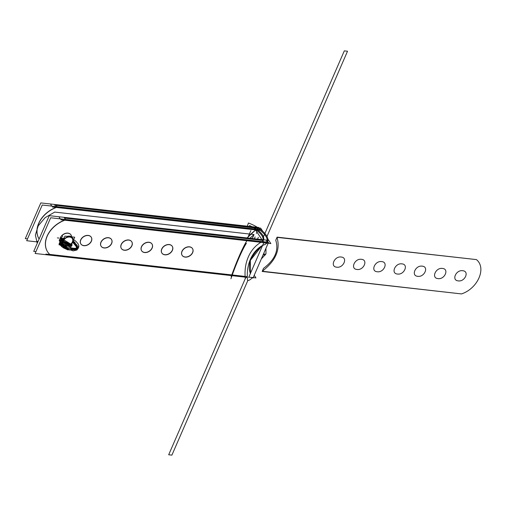 <?xml version="1.0" encoding="UTF-8"?>
<svg xmlns="http://www.w3.org/2000/svg" width="506" height="506" viewBox="0 0 506 506"><rect width="100%" height="100%" fill="white"/><g stroke="black" fill="none" stroke-linecap="round" stroke-linejoin="round"><path stroke-width="0.76" d="M27.507 238.864L25.3 238.617L40.822 202.912L258.711 227.466M254.379 227.909L56.115 205.354L254.227 227.675A7.508 3.352 -156.5 0 1 257.699 228.56A21.385 9.557 -156.5 0 1 259.015 229.452A21.385 9.557 -156.5 0 0 257.699 228.56A7.508 3.352 23.5 0 0 254.227 227.675L56.115 205.354L254.227 227.675A7.508 3.352 -156.5 0 1 257.699 228.56A21.385 9.557 -156.5 0 1 259.015 229.452A21.385 9.557 -156.5 0 0 257.699 228.56A21.385 9.557 -156.5 0 1 259.015 229.452M37.817 241.982L26.698 240.73L42.226 205.025L260.109 229.579M248.282 236.612L255.796 229.813A16.951 7.577 -156.5 0 1 263.025 239.749A16.951 7.577 23.5 0 0 255.796 229.813A3.751 1.676 23.5 0 0 255.625 229.794L56.609 207.371M39.114 239.003A24.396 17.982 146.5 0 1 56.039 207.422A24.396 17.982 146.5 0 0 39.114 239.003A24.396 17.982 146.5 0 1 56.039 207.422A24.396 17.982 146.5 0 0 39.114 239.003A24.396 17.982 -33.5 0 1 57.292 207.131M251.558 233.392L255.796 229.813A3.751 1.676 23.5 0 0 255.625 229.794A3.751 1.676 23.5 0 1 255.796 229.813A16.951 7.577 -156.5 0 1 263.025 239.749A16.951 7.577 23.5 0 0 255.796 229.813A3.751 1.676 23.5 0 0 255.625 229.794M50.815 204.639L51.783 206.106M259.692 230.369L52.377 207.011M55.768 206.556L54.8 205.088M262.747 231.299L260.647 228.124L258.528 227.89M267.87 239.047L270.868 243.588L264.056 242.817M253.835 227.358L263.348 241.741M263.537 241.767L262.975 240.913M259.888 230.091A21.385 9.557 -156.5 0 1 267.067 241.697A21.385 9.557 -156.5 0 0 259.888 230.091A21.385 9.557 -156.5 0 1 267.067 241.697A21.385 9.557 -156.5 0 0 259.888 230.091A21.385 9.557 -156.5 0 1 267.067 241.697M248.636 277.535L264.157 241.83A7.508 3.352 -156.5 0 0 267.25 241.634A7.508 3.352 -156.5 0 1 264.157 241.83L248.636 277.535M252.102 277.484A21.891 9.778 23.5 0 1 247.617 280.71A37.526 29.234 75.2 0 1 263.063 245.182A21.891 9.778 23.5 0 0 264.91 244.499A21.891 9.778 23.5 0 0 248.408 223.013A37.526 4.94 -70.3 0 1 247.32 226.182M260.799 247.194L250.325 260.394L250.476 273.765C249.053 270.381 249.047 265.776 250.47 259.964C254.044 253.316 258.123 248.547 262.703 245.65C258.123 248.547 254.044 253.316 250.47 259.964C249.047 265.776 249.053 270.381 250.476 273.765C249.053 270.381 249.047 265.776 250.47 259.964C254.044 253.316 258.123 248.547 262.703 245.65C258.123 248.547 254.044 253.316 250.47 259.964C249.047 265.776 249.053 270.381 250.476 273.765M258.205 227.959A7.508 3.352 23.5 0 0 254.328 226.973A7.508 3.352 23.5 0 1 258.205 227.959M254.512 227.023L257.984 227.902M254.208 275.296L255.941 277.914L249.129 277.149M37.45 241.337L38.07 241.406M55.723 204.766L57.001 206.695M54.838 205.145L55.464 206.087M247.244 276.776A17.406 7.773 23.5 0 1 245.239 278.009A41.283 33.529 69.5 0 1 260.704 242.444A17.406 7.773 23.5 0 0 261.741 241.95A17.406 7.773 23.5 0 0 249.547 225.575A41.283 2.448 -68.2 0 1 248.996 226.973M267.143 240.211L49.265 215.664L33.738 251.368L35.951 251.615M64.553 218.105L262.658 240.426M68.373 233.298A6.192 4.567 146.5 0 0 60.182 238.807M61.422 242.557A6.192 4.567 146.5 0 0 61.846 242.848M71.466 236.302A6.192 4.567 146.5 0 0 67.962 233.127A6.192 4.567 146.5 0 1 71.466 236.302A6.192 4.567 146.5 0 0 67.962 233.127A6.192 4.567 146.5 0 1 71.466 236.302A6.192 4.567 146.5 0 0 70.916 234.79A6.192 4.567 146.5 0 0 67.962 233.127A6.192 4.567 146.5 0 0 60.056 238.914A6.192 4.567 146.5 0 1 67.962 233.127A6.192 4.567 146.5 0 0 60.056 238.914A6.192 4.567 146.5 0 1 67.962 233.127A6.192 4.567 146.5 0 0 60.056 238.914M61.321 242.418A6.192 4.567 146.5 0 0 61.764 242.722A6.192 4.567 146.5 0 1 61.321 242.418A6.192 4.567 146.5 0 0 61.764 242.722A6.192 4.567 146.5 0 1 61.321 242.418A6.192 4.567 146.5 0 0 61.764 242.722M71.548 236.428A6.192 4.567 146.5 0 0 70.998 234.917A6.192 4.567 146.5 0 0 67.703 233.222M251.887 277.902L253.019 278.034L268.541 242.33L50.663 217.776L35.135 253.481L245.163 277.149M247.333 277.389L246.605 277.307M65.053 220.123L261.229 242.222M261.286 242.229L264.056 242.545M262.861 245.283L263 244.961M47.697 251.975A24.396 17.982 146.5 0 0 49.79 254.41L247.307 276.668L49.79 254.41A24.396 17.982 -33.5 0 1 64.477 220.173A24.396 17.982 146.5 0 0 47.653 251.912M80.884 243.968A6.192 4.567 146.5 0 0 83.794 245.568A6.192 4.567 146.5 0 0 90.188 242.842A6.192 4.567 146.5 0 0 91.169 237.074A6.192 4.567 146.5 0 0 88.215 235.404A6.192 4.567 146.5 0 0 80.701 239.888A6.192 4.567 146.5 0 0 83.794 245.568A6.192 4.567 146.5 0 0 91.308 241.084A6.192 4.567 146.5 0 0 88.215 235.404A6.192 4.567 146.5 0 0 81.82 238.13A6.192 4.567 146.5 0 0 80.84 243.905M101.137 246.245A6.192 4.567 146.5 0 0 104.046 247.851A6.192 4.567 146.5 0 0 110.441 245.125A6.192 4.567 146.5 0 0 111.421 239.351A6.192 4.567 146.5 0 0 108.467 237.687A6.192 4.567 146.5 0 0 100.953 242.172A6.192 4.567 146.5 0 0 104.046 247.851A6.192 4.567 146.5 0 0 111.56 243.367A6.192 4.567 146.5 0 0 108.467 237.687A6.192 4.567 146.5 0 0 102.079 240.413A6.192 4.567 146.5 0 0 101.092 246.182M121.389 248.528A6.192 4.567 146.5 0 0 124.305 250.135A6.192 4.567 146.5 0 0 130.693 247.409A6.192 4.567 146.5 0 0 131.674 241.634A6.192 4.567 146.5 0 0 128.72 239.97A6.192 4.567 146.5 0 0 121.206 244.455A6.192 4.567 146.5 0 0 124.305 250.135A6.192 4.567 146.5 0 0 131.813 245.65A6.192 4.567 146.5 0 0 128.72 239.97A6.192 4.567 146.5 0 0 122.332 242.697A6.192 4.567 146.5 0 0 121.345 248.465M141.642 250.812A6.192 4.567 146.5 0 0 144.558 252.412A6.192 4.567 146.5 0 0 150.946 249.686A6.192 4.567 146.5 0 0 151.933 243.917A6.192 4.567 146.5 0 0 148.973 242.254A6.192 4.567 146.5 0 0 141.459 246.738A6.192 4.567 146.5 0 0 144.558 252.412A6.192 4.567 146.5 0 0 152.072 247.934A6.192 4.567 146.5 0 0 148.973 242.254A6.192 4.567 146.5 0 0 142.584 244.98A6.192 4.567 146.5 0 0 141.598 250.748M161.895 253.095A6.192 4.567 146.5 0 0 164.811 254.695A6.192 4.567 146.5 0 0 171.199 251.969A6.192 4.567 146.5 0 0 172.185 246.201A6.192 4.567 146.5 0 0 169.225 244.537A6.192 4.567 146.5 0 0 161.718 249.015A6.192 4.567 146.5 0 0 164.811 254.695A6.192 4.567 146.5 0 0 172.325 250.211A6.192 4.567 146.5 0 0 169.225 244.537A6.192 4.567 146.5 0 0 162.837 247.263A6.192 4.567 146.5 0 0 161.857 253.032M182.154 255.378A6.192 4.567 146.5 0 0 185.063 256.978A6.192 4.567 146.5 0 0 191.451 254.252A6.192 4.567 146.5 0 0 192.438 248.484A6.192 4.567 146.5 0 0 189.484 246.82A6.192 4.567 146.5 0 0 181.97 251.299A6.192 4.567 146.5 0 0 185.063 256.978A6.192 4.567 146.5 0 0 192.577 252.494A6.192 4.567 146.5 0 0 189.484 246.82A6.192 4.567 146.5 0 0 183.09 249.54A6.192 4.567 146.5 0 0 182.109 255.315M88.626 235.581A6.192 4.567 146.5 0 0 82.035 238.117A6.192 4.567 146.5 0 0 80.922 244.031A6.192 4.567 146.5 0 0 84.217 245.72M83.553 245.644A6.192 4.567 146.5 0 0 90.144 243.108A6.192 4.567 146.5 0 0 91.251 237.2A6.192 4.567 146.5 0 0 87.962 235.505M108.879 237.864A6.192 4.567 146.5 0 0 102.288 240.401A6.192 4.567 146.5 0 0 101.175 246.314A6.192 4.567 146.5 0 0 104.47 248.003M103.806 247.927A6.192 4.567 146.5 0 0 110.397 245.391A6.192 4.567 146.5 0 0 111.503 239.483A6.192 4.567 146.5 0 0 108.214 237.788M129.131 240.148A6.192 4.567 146.5 0 0 122.541 242.684A6.192 4.567 146.5 0 0 121.427 248.591A6.192 4.567 146.5 0 0 124.723 250.287M124.059 250.211A6.192 4.567 146.5 0 0 130.649 247.674A6.192 4.567 146.5 0 0 131.762 241.76A6.192 4.567 146.5 0 0 128.467 240.072M149.384 242.425A6.192 4.567 146.5 0 0 142.793 244.961A6.192 4.567 146.5 0 0 141.686 250.875A6.192 4.567 146.5 0 0 144.975 252.57M144.311 252.494A6.192 4.567 146.5 0 0 150.902 249.958A6.192 4.567 146.5 0 0 152.015 244.044A6.192 4.567 146.5 0 0 148.72 242.355M169.643 244.708A6.192 4.567 146.5 0 0 163.046 247.244A6.192 4.567 146.5 0 0 161.939 253.158A6.192 4.567 146.5 0 0 165.234 254.853M164.564 254.777A6.192 4.567 146.5 0 0 171.161 252.241A6.192 4.567 146.5 0 0 172.268 246.327A6.192 4.567 146.5 0 0 168.972 244.632M189.895 246.991A6.192 4.567 146.5 0 0 183.298 249.528A6.192 4.567 146.5 0 0 182.192 255.441A6.192 4.567 146.5 0 0 185.487 257.13M184.816 257.054A6.192 4.567 146.5 0 0 191.413 254.518A6.192 4.567 146.5 0 0 192.52 248.61A6.192 4.567 146.5 0 0 189.231 246.915M60.22 218.858L59.253 217.39M60.815 219.762L268.123 243.12M267.529 242.216L267.206 241.729M267.162 241.666L266.561 240.748M65.438 219.446L64.161 217.517M65.729 219.882A24.396 17.982 146.5 0 0 47.735 252.039A24.396 17.982 146.5 0 0 50.448 255.037M247.307 276.788L45.888 254.088M62.674 243.892A5.819 4.288 -33.5 0 1 62.605 241.874M63.193 240.35A5.819 4.288 -33.5 0 1 70.283 236.732M63.452 240.647A5.281 3.896 146.5 0 1 70.03 237.112L70.043 236.694M62.984 242.229A5.281 3.896 146.5 0 0 63.939 244.879M64.762 245.41A5.281 3.896 146.5 0 0 66.267 245.764M70.056 236.157A5.977 4.409 146.5 0 0 67.222 236.372M64.022 238.269A5.977 4.409 146.5 0 0 62.807 239.806M62.168 241.413A5.977 4.409 146.5 0 0 62.08 242.728M69.442 236.656L69.461 237.048A5.281 3.896 146.5 0 1 72.719 239.642A5.281 3.896 146.5 0 1 70.669 244.164A5.439 4.01 146.5 0 0 72.826 239.635A5.439 4.01 146.5 0 0 69.746 236.852A5.439 4.01 146.5 0 0 63.294 240.476A5.439 4.01 146.5 0 1 69.746 236.852A5.439 4.01 146.5 0 0 63.294 240.476A5.439 4.01 146.5 0 1 69.746 236.852A5.439 4.01 146.5 0 0 63.294 240.476M62.788 242.051A5.439 4.01 146.5 0 0 63.37 244.461A5.439 4.01 146.5 0 1 62.788 242.051A5.439 4.01 146.5 0 0 63.37 244.461A5.439 4.01 146.5 0 1 62.788 242.051A5.439 4.01 146.5 0 0 63.37 244.461M71.017 245.695L70.657 246.517L65.723 245.96M71.707 244.107L74.705 237.213L64.958 236.119L63.142 240.293M61.903 243.139L62.497 241.767M65.869 245.777A5.439 4.01 146.5 0 1 65.147 245.638A5.439 4.01 146.5 0 0 65.869 245.777A5.439 4.01 146.5 0 1 65.147 245.638A5.439 4.01 146.5 0 0 65.869 245.777A5.439 4.01 146.5 0 0 68.879 245.277A5.439 4.01 146.5 0 1 65.869 245.777A5.439 4.01 146.5 0 0 68.879 245.277A5.439 4.01 146.5 0 1 65.869 245.777A5.439 4.01 146.5 0 0 68.879 245.277M65.704 245.701A5.281 3.896 146.5 0 0 68.86 245.271M71.808 236.89A5.977 4.409 146.5 0 0 69.417 236.087M70.688 244.164A5.439 4.01 146.5 0 0 72.826 239.635A5.439 4.01 146.5 0 0 69.746 236.852A5.439 4.01 146.5 0 1 72.826 239.635A5.439 4.01 146.5 0 1 70.688 244.164A5.439 4.01 146.5 0 0 72.826 239.635A5.439 4.01 146.5 0 0 69.746 236.852A5.439 4.01 146.5 0 1 72.826 239.635A5.439 4.01 146.5 0 1 70.688 244.164M69.657 236.663A5.819 4.288 -33.5 0 1 72.756 238.25A5.819 4.288 -33.5 0 1 71.593 243.936M69.569 245.448A5.819 4.288 -33.5 0 1 66.324 246.264M62.478 236.068L62.719 236.599M61.485 240.622L60.714 240.679M62.586 236.334L62.744 236.738M61.549 240.546L60.809 240.42L61.536 240.565M59.923 244.936L58.993 244.834L59.689 243.165M60.277 243.475L59.556 244.018L60.277 243.475L59.556 244.018L60.277 243.475L59.556 244.018L69.55 250.027L78.076 248.642L69.556 250.027L59.556 244.018L59.607 244.524L63.269 247.788L68.032 249.996M76.83 247.345L72.592 242.07M76.912 247.282L77.361 246.112L73.123 240.843M59.891 242.905L59.208 243.873L61.871 246.808L73.161 250.881L76.817 250.034L78.234 248.174M59.139 243.62L67.893 249.73L77.317 249.667M59.221 240.875L67.013 247.972L77.854 248.433M73.206 240.66L77.235 246.808L73.206 240.66M72.668 241.893L76.868 247.326L72.668 241.893M59.417 239.793L60.96 243.835L67.178 247.826L74.464 249.344L78.613 247.415L74.477 249.344L67.178 247.826L60.954 243.829L59.417 239.787M61.074 239.041L64.61 243.196L71.814 245.606M71.991 245.062L71.744 245.669M61.232 238.168L63.971 242.545L71.7 245.416L63.977 242.551L61.232 238.174C59.853 240.312 64.509 244.828 71.346 245.726L71.7 245.416L71.346 245.726L71.7 245.416L71.346 245.726L71.7 245.416L63.75 242.387L61.359 237.946L63.75 242.387L71.7 245.416L63.75 242.387L61.359 237.946M71.555 245.739C64.597 245.252 58.702 239.224 61.764 237.459L63.623 241.994L71.978 245.201M62.554 239.066L71.238 244.398M59.31 243.215L69.531 249.774L78.253 248.01M59.284 240.186L60.075 238.902L60.606 243.095L67.368 247.643L75.413 249.047L78.847 246.137M77.001 247.187L72.763 241.672M75.141 242.595L73.047 241.02L77.254 245.486L76.817 247.371L73.3 240.439M70.72 245.252L71.466 246.378L72.124 244.733L71.378 243.607L71.131 244.227M247.061 237.953L255.796 229.813A16.951 7.577 -156.5 0 1 263.025 239.749M88.215 235.404A6.192 4.567 146.5 0 0 80.701 239.888A6.192 4.567 146.5 0 0 83.794 245.568A6.192 4.567 146.5 0 0 91.308 241.084A6.192 4.567 146.5 0 0 88.215 235.404A6.192 4.567 146.5 0 0 80.701 239.888A6.192 4.567 146.5 0 0 83.794 245.568A6.192 4.567 146.5 0 0 91.308 241.084A6.192 4.567 146.5 0 0 88.215 235.404A6.192 4.567 146.5 0 0 80.701 239.888A6.192 4.567 146.5 0 0 83.794 245.568A6.192 4.567 146.5 0 0 91.308 241.084A6.192 4.567 146.5 0 0 88.215 235.404M108.467 237.687A6.192 4.567 146.5 0 0 100.953 242.172A6.192 4.567 146.5 0 0 104.046 247.851A6.192 4.567 146.5 0 0 111.56 243.367A6.192 4.567 146.5 0 0 108.467 237.687A6.192 4.567 146.5 0 0 100.953 242.172A6.192 4.567 146.5 0 0 104.046 247.851A6.192 4.567 146.5 0 0 111.56 243.367A6.192 4.567 146.5 0 0 108.467 237.687A6.192 4.567 146.5 0 0 100.953 242.172A6.192 4.567 146.5 0 0 104.046 247.851A6.192 4.567 146.5 0 0 111.56 243.367A6.192 4.567 146.5 0 0 108.467 237.687M128.72 239.97A6.192 4.567 146.5 0 0 121.206 244.455A6.192 4.567 146.5 0 0 124.305 250.135A6.192 4.567 146.5 0 0 131.813 245.65A6.192 4.567 146.5 0 0 128.72 239.97A6.192 4.567 146.5 0 0 121.206 244.455A6.192 4.567 146.5 0 0 124.305 250.135A6.192 4.567 146.5 0 0 131.813 245.65A6.192 4.567 146.5 0 0 128.72 239.97A6.192 4.567 146.5 0 0 121.206 244.455A6.192 4.567 146.5 0 0 124.305 250.135A6.192 4.567 146.5 0 0 131.813 245.65A6.192 4.567 146.5 0 0 128.72 239.97M148.973 242.254A6.192 4.567 146.5 0 0 141.459 246.738A6.192 4.567 146.5 0 0 144.558 252.412A6.192 4.567 146.5 0 0 152.072 247.934A6.192 4.567 146.5 0 0 148.973 242.254A6.192 4.567 146.5 0 0 141.459 246.738A6.192 4.567 146.5 0 0 144.558 252.412A6.192 4.567 146.5 0 0 152.072 247.934A6.192 4.567 146.5 0 0 148.973 242.254A6.192 4.567 146.5 0 0 141.459 246.738A6.192 4.567 146.5 0 0 144.558 252.412A6.192 4.567 146.5 0 0 152.072 247.934A6.192 4.567 146.5 0 0 148.973 242.254M169.225 244.537A6.192 4.567 146.5 0 0 161.718 249.015A6.192 4.567 146.5 0 0 164.811 254.695A6.192 4.567 146.5 0 0 172.325 250.211A6.192 4.567 146.5 0 0 169.225 244.537A6.192 4.567 146.5 0 0 161.718 249.015A6.192 4.567 146.5 0 0 164.811 254.695A6.192 4.567 146.5 0 0 172.325 250.211A6.192 4.567 146.5 0 0 169.225 244.537A6.192 4.567 146.5 0 0 161.718 249.015A6.192 4.567 146.5 0 0 164.811 254.695A6.192 4.567 146.5 0 0 172.325 250.211A6.192 4.567 146.5 0 0 169.225 244.537M189.484 246.82A6.192 4.567 146.5 0 0 181.97 251.299A6.192 4.567 146.5 0 0 185.063 256.978A6.192 4.567 146.5 0 0 192.577 252.494A6.192 4.567 146.5 0 0 189.484 246.82A6.192 4.567 146.5 0 0 181.97 251.299A6.192 4.567 146.5 0 0 185.063 256.978A6.192 4.567 146.5 0 0 192.577 252.494A6.192 4.567 146.5 0 0 189.484 246.82A6.192 4.567 146.5 0 0 181.97 251.299A6.192 4.567 146.5 0 0 185.063 256.978A6.192 4.567 146.5 0 0 192.577 252.494A6.192 4.567 146.5 0 0 189.484 246.82M247.307 276.668L49.79 254.41A24.396 17.982 -33.5 0 1 64.477 220.173A24.396 17.982 146.5 0 0 49.79 254.41A24.396 17.982 -33.5 0 1 64.477 220.173M277.098 237.131L476.437 259.597C486.791 268.009 477.873 288.521 461.51 293.923L262.171 271.463L263.518 268.357C274.922 259.812 278.996 250.438 275.745 240.242L277.098 237.131L476.437 259.597C486.791 268.009 477.873 288.521 461.51 293.923L262.171 271.463L263.518 268.357C274.922 259.812 278.996 250.438 275.745 240.242L277.098 237.131L476.437 259.597C486.791 268.009 477.873 288.521 461.51 293.923L262.266 271.235C275.656 260.9 280.564 249.61 276.997 237.365L476.437 259.597C486.791 268.009 477.873 288.521 461.51 293.923L262.266 271.235C275.656 260.9 280.564 249.61 276.997 237.365L277.098 237.131M438.013 278.597C444.717 279.685 449.41 268.895 442.427 268.439C435.723 267.351 431.03 278.142 438.013 278.597C444.717 279.685 449.41 268.895 442.427 268.439C435.723 267.351 431.03 278.142 438.013 278.597C444.717 279.685 449.41 268.895 442.427 268.439C435.723 267.351 431.03 278.142 438.013 278.597C444.717 279.685 449.41 268.895 442.427 268.439C435.723 267.351 431.03 278.142 438.013 278.597M417.754 276.32C424.464 277.402 429.151 266.611 422.175 266.156C415.47 265.074 410.777 275.859 417.754 276.32C424.464 277.402 429.151 266.611 422.175 266.156C415.47 265.074 410.777 275.859 417.754 276.32C424.464 277.402 429.151 266.611 422.175 266.156C415.47 265.074 410.777 275.859 417.754 276.32C424.464 277.402 429.151 266.611 422.175 266.156C415.47 265.074 410.777 275.859 417.754 276.32M397.501 274.037C404.212 275.119 408.899 264.334 401.922 263.873C395.211 262.791 390.524 273.582 397.501 274.037C404.212 275.119 408.899 264.334 401.922 263.873C395.211 262.791 390.524 273.582 397.501 274.037C404.212 275.119 408.899 264.334 401.922 263.873C395.211 262.791 390.524 273.582 397.501 274.037C404.212 275.119 408.899 264.334 401.922 263.873C395.211 262.791 390.524 273.582 397.501 274.037M377.248 271.754C383.953 272.842 388.646 262.051 381.669 261.596C374.959 260.508 370.265 271.298 377.248 271.754C383.953 272.842 388.646 262.051 381.669 261.596C374.959 260.508 370.265 271.298 377.248 271.754C383.953 272.842 388.646 262.051 381.669 261.596C374.959 260.508 370.265 271.298 377.248 271.754C383.953 272.842 388.646 262.051 381.669 261.596C374.959 260.508 370.265 271.298 377.248 271.754M356.996 269.47C363.7 270.558 368.393 259.768 361.41 259.312C354.706 258.224 350.013 269.015 356.996 269.47C363.7 270.558 368.393 259.768 361.41 259.312C354.706 258.224 350.013 269.015 356.996 269.47C363.7 270.558 368.393 259.768 361.41 259.312C354.706 258.224 350.013 269.015 356.996 269.47C363.7 270.558 368.393 259.768 361.41 259.312C354.706 258.224 350.013 269.015 356.996 269.47M336.743 267.187C343.447 268.275 348.141 257.484 341.158 257.029C334.453 255.941 329.76 266.732 336.743 267.187C343.447 268.275 348.141 257.484 341.158 257.029C334.453 255.941 329.76 266.732 336.743 267.187C343.447 268.275 348.141 257.484 341.158 257.029C334.453 255.941 329.76 266.732 336.743 267.187C343.447 268.275 348.141 257.484 341.158 257.029C334.453 255.941 329.76 266.732 336.743 267.187M458.265 280.881C464.97 281.969 469.663 271.178 462.68 270.723C455.976 269.635 451.282 280.425 458.265 280.881C464.97 281.969 469.663 271.178 462.68 270.723C455.976 269.635 451.282 280.425 458.265 280.881C464.97 281.969 469.663 271.178 462.68 270.723C455.976 269.635 451.282 280.425 458.265 280.881C464.97 281.969 469.663 271.178 462.68 270.723C455.976 269.635 451.282 280.425 458.265 280.881M254.227 227.675A7.508 3.352 -156.5 0 1 257.699 228.56A7.508 3.352 23.5 0 0 254.227 227.675L56.115 205.354M247.763 280.672L171.901 455.128L168.688 454.767L245.612 277.857L168.688 454.767L245.612 277.857L168.688 454.767L171.901 455.128L168.688 454.767L171.901 455.128L247.763 280.672M254.316 238.769L255.125 236.903L254.316 238.769M230.932 278.774A37.526 4.586 110 0 1 246.384 243.247M256.953 232.071L256.352 233.449L256.953 232.071M250.887 230.496L247.624 238.016L250.887 230.496M263.449 236.84L344.308 50.872L347.521 51.232L266.972 236.492L347.521 51.232L266.972 236.492L347.521 51.232L344.308 50.872L347.521 51.232L344.308 50.872L263.449 236.84M231.16 276.731A41.283 5.047 110 0 1 246.618 241.166M257.529 239.129L258.338 237.263L257.529 239.129M54.705 212.077L254.044 234.537L249.837 238.263L254.044 234.537L252.69 237.643L251.653 238.471L252.69 237.643L254.044 234.537L54.705 212.077L254.044 234.537L54.705 212.077L45.116 217.65L38.19 225.878L35.376 235.062L37.254 243.285L35.376 235.062L38.19 225.878L45.116 217.65L54.705 212.077L45.116 217.65L38.19 225.878L35.376 235.062L37.254 243.285L35.376 235.062L38.19 225.878L45.116 217.65L54.705 212.077M71.371 236.84A5.819 4.288 146.5 0 0 69.739 236.334A5.819 4.288 -33.5 0 1 71.371 236.84A5.819 4.288 146.5 0 0 69.739 236.334A5.819 4.288 146.5 0 0 67.842 236.441A5.819 4.288 -33.5 0 1 69.739 236.334A5.819 4.288 146.5 0 0 67.842 236.441M63.756 238.87A5.819 4.288 146.5 0 0 62.94 240.021A5.819 4.288 -33.5 0 1 63.756 238.87A5.819 4.288 146.5 0 0 62.94 240.021M62.346 241.609A5.819 4.288 146.5 0 0 62.27 242.285A5.819 4.288 -33.5 0 1 62.346 241.609A5.819 4.288 146.5 0 0 62.27 242.285M265.966 248.25L265.979 253.885L261.292 258.996L265.979 253.885L265.966 248.25L265.979 253.885L261.292 258.996L265.979 253.885L265.966 248.25M69.537 243.93L69.139 243.323L69.537 243.93M263.481 253.974L265.524 254.208L265.163 255.037L263.114 254.809L265.163 255.037L263.114 254.809L265.163 255.037L265.524 254.208L265.163 255.037L265.524 254.208L263.481 253.974M58.968 238.067L57.355 237.89L58.968 238.067M64.205 237.845L62.605 238.775C61.694 240.179 64.654 242.013 71.498 244.265M59.461 239.692L60.891 243.765L67.184 247.826L74.584 249.338L78.664 247.289L74.584 249.338L67.184 247.826L60.891 243.765L59.461 239.692M60.752 240.521L61.814 243.044L71.922 248.048L73.003 248.161M76.128 247.788L76.842 247.345M73.737 239.711L75.894 241.299L78.145 243.917L78.841 245.948L78.613 247.415M62.795 238.522C60.644 237.909 65.514 244.094 71.675 244.278M59.588 242.342L64.003 246.675L75.381 249.515L77.399 248.775L78.772 246.941"/></g></svg>
